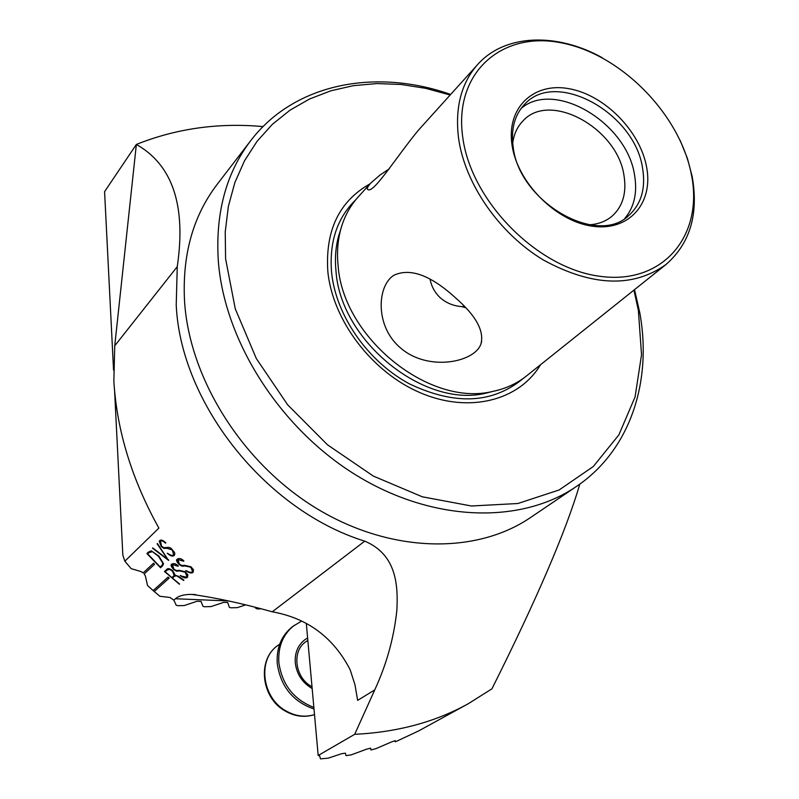 <?xml version="1.0" encoding="UTF-8"?>
<svg xmlns="http://www.w3.org/2000/svg" width="799" height="799" viewBox="0 0 799 799"><rect width="100%" height="100%" fill="white"/><g stroke="black" fill="none" stroke-linecap="round" stroke-linejoin="round"><path stroke-width="1.2" d="M301.153 621.372L292.774 626.436C281.568 635.175 276.384 647.49 277.233 663.41C280.589 686.451 292.843 701.642 313.997 708.993M294.372 625.277C283.156 634.006 277.972 646.351 278.831 662.291C281.947 684.493 293.632 699.544 313.857 707.415M307.625 637.992L305.148 639.51C297.987 644.953 294.691 652.683 295.26 662.731C296.689 674.156 302.322 682.755 312.159 688.528M465.767 307.815L461.892 306.606C453.772 306.037 446.691 303.211 440.658 298.127C435.085 293.043 431.56 286.781 430.092 279.35M400.109 347.585C374.781 325.982 377.068 285.473 394.027 275.186C410.147 267.815 430.401 275.146 454.791 297.188C475.705 315.235 484.414 330.826 480.938 343.93C474.966 362.366 427.785 372.164 400.109 347.585M602.256 57.738C556.693 32.31 504.718 33.948 477.572 64.619L418.197 130.437C395.964 157.523 373.862 193.148 368.079 189.643C366.511 189.263 367.32 187.136 370.526 183.281L379.835 175.191L389.343 168.779M462.701 136.939C453.622 72.489 502.072 30.622 561.557 42.886C620.973 54.272 679.809 114.007 691.385 174.512C703.829 235.076 663.55 284.844 600.638 276.384C537.867 268.893 470.841 201.248 462.701 136.939M477.572 64.619C461.223 83.196 454.881 107.665 458.546 138.037C464.768 183.71 499.245 233.538 543.62 260.144C592.199 286.491 632.968 287.97 665.907 264.569C690.106 243.485 698.845 214.062 692.134 176.299L687.4 158.352L680.229 140.514M646.621 167.161C653.592 203.286 628.873 231.67 592.229 226.177C555.695 221.233 517.293 182.432 512.029 145.048C506.226 107.565 533.782 81.927 569.228 88.739C604.613 95.031 640.169 131.086 646.621 167.161M642.566 168.18C645.872 188.204 641.347 203.915 628.993 215.311C597.292 247.041 519.01 201.787 513.168 146.986C510.791 129.228 514.576 115.036 524.534 104.409C555.635 69.024 634.835 112.899 642.566 168.18M463.71 305.647L462.981 306.726M521.098 108.464C554.716 79.421 627.245 122.976 634.586 175.271C637.522 192.799 634.236 207.201 624.738 218.497M512.698 143.181C513.897 134.182 517.313 126.771 522.955 120.959C549.762 90.726 617.617 128.259 624.009 175.68C626.746 192.729 622.86 206.132 612.374 215.9C606.241 221.183 598.641 224.149 589.572 224.799M340.684 229.613L338.526 236.324C335.6 247.32 334.761 259.056 336.029 271.52C340.793 341.463 424.738 408.708 486.201 393.098L493.023 391.35C429.762 407.43 343.071 337.967 338.127 265.867C336.818 253.023 337.667 240.938 340.684 229.613C344.119 217.008 349.902 206.172 358.052 197.113L370.526 183.281M540.484 364.783C519.17 400.569 469.303 413.602 420.723 392.958C372.154 372.514 332.644 320.599 327.83 271.52C325.173 230.392 339.245 201.168 370.037 183.83M633.917 290.127L638.371 310.342L641.537 354.736L635.075 396.923L618.885 434.866L593.307 466.506L559.17 489.947L517.892 503.51L471.44 505.997L422.311 496.798L373.323 476.074L327.49 444.813L287.66 404.813L256.309 358.511L235.266 308.804L225.588 258.736L225.228 231.96L228.354 206.442L234.856 182.581L244.524 160.749L257.118 141.243L272.369 124.334L289.967 110.202L309.573 98.986L330.856 90.796L353.458 85.653L377.028 83.555L401.218 84.484L425.697 88.339L450.137 95.021M450.666 94.442C375.49 67.935 294.332 83.356 250.686 140.704C226.167 172.924 215.37 212.894 218.287 260.594C224.159 340.604 279.67 428.194 356.254 475.235C432.878 522.336 520.838 524.444 576.399 486.491C630.002 450.456 652.324 382.112 639.839 313.018L634.526 289.637M461.892 306.606L464.868 306.866M250.686 140.704L217.058 184.509C192.939 216.199 182.112 255.211 184.559 301.523C189.593 379.185 242.636 463.51 316.524 508.424C390.461 553.397 475.994 554.766 530.666 517.452L576.399 486.491M263.041 126.602C218.646 122.527 176.419 128.479 136.359 144.439C172.614 164.954 186.247 205.703 177.258 266.656L176.219 304.948C180.574 403.125 265.528 510.431 364.753 541.153C396.694 554.586 398.192 585.477 396.843 610.506C393.867 638.091 386.496 664.558 374.731 689.917L357.662 700.363L354.976 684.783L350.102 669.632C333.403 637.402 307.455 618.116 272.269 611.794C241.767 603.315 214.891 597.522 191.66 594.416C184.309 594.336 178.896 595.784 175.43 598.751L173.852 600.119L169.847 597.442L159.85 596.264L153.148 590.571L168.07 577.108L169.168 578.067L154.217 591.53L169.168 578.067M354.696 734.321C397.333 732.224 435.155 722.046 468.164 703.789L418.776 730.855L396.424 741.342L395.215 741.752L395.175 740.643L391.59 741.911L375.969 748.633L370.946 749.961L370.616 748.164L366.931 749.062L351.19 754.875L346.017 755.644L345.408 753.167L341.632 753.707L328.229 758.161L320.479 758.87L319.58 755.714L318.182 755.494L354.696 734.321L374.731 689.917M468.164 703.789L491.944 688.818C536.788 599.19 566.072 530.945 579.814 484.114M177.258 266.656L114.736 345.807L113.858 381.113C116.814 430.461 131.825 479.45 158.871 528.099L124.844 561.208L131.126 568.628L141.113 571.605L143.161 572.923L153.518 563.235L154.547 564.284L144.18 573.962L145.398 576.009L147.515 585.487L153.138 590.581M168.789 560.129L152.779 547.934L167.71 559.31L157.413 543.51L168.529 560.379M185.748 570.536C188.983 572.923 191.42 573.552 193.058 572.414L193.518 569.847L191.001 566.791L184.639 565.322L181.872 565.542L179.445 564.154L177.907 559.58L183.89 560.998C181.643 558.631 179.455 557.982 177.328 559.08L177.138 559.27C175.93 559.889 176.589 561.607 179.116 564.444L182.072 566.161L185.178 565.932L190.861 567.29L192.649 571.744L192.179 572.154L189.772 572.324L185.748 570.536M184.969 565.982L182.042 566.191L179.086 564.474L177.118 559.3M179.555 583.989L164.464 571.515L166.641 569.517C167.79 567.999 169.847 568.439 172.814 570.836L175.181 575.15L178.746 576.449L183.94 580.124L176.679 575.759L174.502 576.229L172.404 578.106L179.296 584.219M187.136 576.558L185.278 572.254L179.645 570.886L185.248 572.284L187.036 576.698L184.689 577.367L180.194 575.48C183.41 577.857 185.827 578.486 187.445 577.357L187.885 574.821L185.388 571.784L179.086 570.316L176.349 570.536L173.932 569.148L172.394 564.613L178.327 566.042C176.09 563.685 173.912 563.035 171.815 564.114L171.635 564.304C170.437 564.913 171.096 566.621 173.603 569.427M179.405 570.975L176.519 571.175L173.583 569.467L171.605 564.334M162.007 566.391L160.509 567.769L146.926 553.537L148.394 552.129L151.191 550.791L158.771 555.964L163.515 563.694L162.676 565.702L160.509 567.769M167.271 553.218C170.257 555.914 172.544 556.693 174.142 555.545L174.851 554.106L174.512 552.379L170.926 548.164L168.599 547.325L163.785 547.705L161.538 546.116L160.469 540.973L162.487 540.893L165.852 542.93C163.176 540.254 161.128 539.475 159.71 540.593L161.188 546.446L163.925 548.414L166.901 548.264L172.234 549.962L173.753 554.836L173.313 555.225L171.036 555.305L167.271 553.218M154.537 564.284L144.18 573.962M114.736 345.807L136.359 144.439L104.579 191.66L113.548 370.087M114.666 392.419L122.846 555.135L124.844 561.208M173.852 600.119L176.17 605.213L177.708 605.682L184.259 605.542L197.073 601.257L201.048 601.417L202.946 606.281L204.444 606.751L210.936 606.601L223.79 602.356L227.705 602.516L229.373 607.34L230.841 607.799L237.263 607.649L244.864 605.163M255.3 607.819L256.898 608.838L259.955 608.958M493.023 391.35C505.817 388.674 516.973 383.54 526.501 375.949L665.907 264.569M306.357 623.929L318.182 755.494M164.494 571.485L179.326 584.189M183.59 580.424L180.744 578.556M176.679 575.769L180.764 578.516M176.709 575.729L174.502 576.229M172.404 578.106L174.532 576.189M171.835 577.617L165.273 571.784L167.231 569.997L169.748 569.417L172.494 571.195L174.162 575.5L171.835 577.617M165.273 571.784L167.201 570.037M174.202 575.45L172.524 571.155L169.748 569.417M169.778 569.387L167.231 569.997M187.475 577.327L181.043 576.039M173.583 569.467L176.549 571.135L179.435 570.935M178.077 566.241L172.394 564.613M193.088 572.384L190.462 572.893L186.596 571.105M192.749 571.605L190.861 567.29M190.881 567.26L184.988 565.952M183.64 561.208L177.907 559.58M146.956 553.507L160.539 567.739M162.706 565.662L162.037 566.361M160.229 567.01L147.685 553.857L148.994 552.598L152.469 551.68L158.412 556.274L162.856 563.225L162.087 565.233L160.229 567.01M147.685 553.857L148.964 552.628M162.177 565.133L162.886 563.195L158.442 556.244L152.469 551.68M152.499 551.64L148.994 552.598M152.509 548.194L168.559 560.339M157.113 543.789L167.71 559.31M174.172 555.505L171.665 555.944L168.06 553.857M173.753 554.836L172.264 549.922L166.901 548.264M166.721 548.274L163.955 548.374L161.208 546.416L159.251 541.273M165.613 543.14L162.527 540.863L160.239 541.153M285.563 710.681C295.191 716.264 304.838 717.562 314.506 714.596C304.519 717.762 294.651 716.503 284.913 710.86C261.043 697.567 256.958 659.325 278.022 645.342C257.438 658.795 261.543 697.277 285.563 710.681M307.835 640.349L305.917 641.697C291.805 650.706 294.671 676.993 311.031 686.181L312 686.75M523.695 378.087C493.173 403.725 455.06 405.632 409.348 383.83C367.75 361.458 335.97 315.705 331.605 272.619C329.088 242.157 337.138 217.877 355.755 199.79M364.753 541.153L272.269 611.794M228.584 600.958L175.43 598.751M395.215 741.752L395.096 740.633M279.69 644.144L278.022 645.342M481.637 341.682L480.948 343.92M191.66 594.416L195.685 594.586"/></g></svg>
